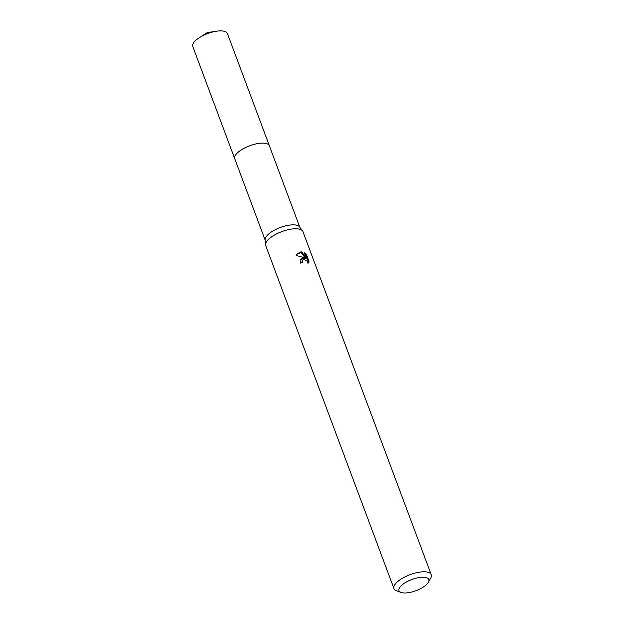<?xml version="1.0" encoding="UTF-8"?>
<svg xmlns="http://www.w3.org/2000/svg" width="624" height="624" viewBox="0 0 624 624"><rect width="100%" height="100%" fill="white"/><g stroke="black" fill="none" stroke-linecap="round" stroke-linejoin="round"><path stroke-width="0.94" d="M234.835 159.003A18.502 6.934 -20.5 0 1 234.733 158.761A18.494 6.926 -20.5 0 1 241.582 149.737A18.494 6.926 -20.5 0 1 259.272 143.348A18.494 6.926 -20.5 0 1 269.381 145.821L299.809 227.191M234.803 158.933A18.494 6.926 -20.5 0 1 241.387 149.846A18.494 6.926 -20.5 0 1 259.264 143.333A18.494 6.926 -20.5 0 1 269.443 145.985M401.099 592.457L396.614 590.842A19.882 7.449 -20.5 0 1 393.97 588.619L265.715 245.583A19.882 7.449 -20.5 0 1 265.543 244.803L265.138 239.764A18.494 6.926 -20.5 0 1 289.825 225.069A18.494 6.926 -20.5 0 1 299.582 226.886L302.585 230.958A19.882 7.449 -20.5 0 1 302.96 231.652L431.215 574.688A19.882 7.449 -20.5 0 1 430.685 578.105L428.36 582.262A15.904 5.959 -20.5 0 1 407.69 592.8A15.904 5.959 -20.5 0 1 401.099 592.457A15.904 5.959 -20.5 0 1 402.581 584.516A15.904 5.959 -20.5 0 1 420.085 577.411A15.904 5.959 -20.5 0 1 428.36 582.262M265.543 244.803A19.882 7.449 -20.5 0 1 292.087 229A19.882 7.449 -20.5 0 1 302.585 230.958M304.216 252.712L306.454 254.537L309.005 261.355L307.921 263.305L307.141 261.011L304.099 259.475L302.648 260.255L302.344 262.665A19.882 7.449 159.5 0 0 300.394 263.071L300.963 259.007L302.843 257.782L305.066 257.852L296.158 255.505L297.079 253.898L300.651 251.901L301.782 251.909L306.283 258.235L304.223 252.712M393.97 588.619A19.882 7.449 -20.5 0 1 401.326 578.9A19.882 7.449 -20.5 0 1 420.342 572.036A19.882 7.449 -20.5 0 1 431.215 574.688M301.681 262.79L302.648 260.247M308.022 263.211L308.459 262.025L305.908 255.216L306.454 254.537M308.459 262.025L309.005 261.355M300.713 259.35L304.543 258.5L305.066 257.852L305.76 258.89L306.283 258.235M305.908 255.216L304.73 254.077M305.027 257.837L301.267 252.548L296.821 254.241M301.267 252.548L301.782 251.901M269.396 145.805A18.502 6.934 -20.5 0 0 254.553 144.245A18.502 6.934 -20.5 0 0 236.114 154.292A18.502 6.934 -20.5 0 0 234.733 158.761L192.785 46.527A18.494 6.926 -20.5 0 1 194.165 42.058A18.494 6.926 -20.5 0 1 199.352 37.666A18.494 6.926 -20.5 0 1 216.645 31.2A18.494 6.926 -20.5 0 1 227.417 33.579L269.396 145.805A18.502 6.934 -20.5 0 1 269.474 146.055M234.749 158.769L265.169 240.146M216.645 31.2L207.301 32.565L199.352 37.666"/></g></svg>
